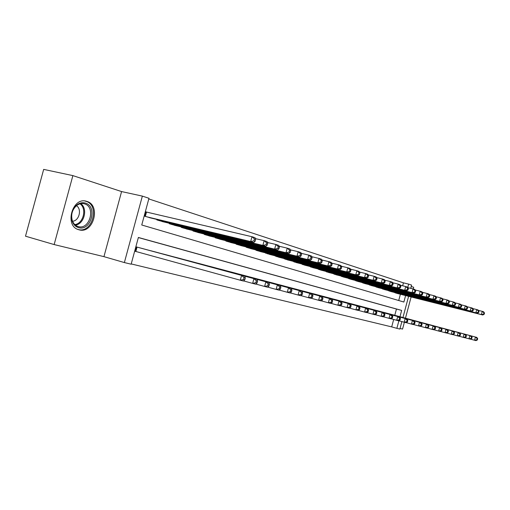 <?xml version="1.0" encoding="UTF-8"?>
<svg xmlns="http://www.w3.org/2000/svg" width="510" height="510" viewBox="0 0 510 510"><rect width="100%" height="100%" fill="white"/><g stroke="black" fill="none" stroke-linecap="round" stroke-linejoin="round"><path stroke-width="0.76" d="M86.745 201.373C72.547 196.229 63.999 225.86 78.597 229.678L79.031 229.806C93.317 234.275 101.273 205.23 86.821 201.399L86.745 201.373M402.651 285.791L403.435 282.846L408.657 284.115L411.595 285.084L410.722 288.348M413.247 288.979L413.699 287.27L411.226 286.461M54.149 244.564L25.5 236.194L43.675 169.39L72.879 175.612L54.149 244.564L103.944 256.645L124.37 262.561L142.354 196.108L148.971 198.294L141.748 224.999L403.882 302.035L405.603 295.57M103.944 256.645L121.578 191.569L72.879 175.612M121.578 191.569L142.354 196.108M403.435 282.846L148.799 198.925M400.038 328.472L402.562 329.084L404.379 322.269M405.469 318.183L411.124 296.96M147.486 212.313L145.356 211.65M398.724 300.524L400.395 294.257M144.171 216.042L151.808 218.223M156.978 219.453L156.85 219.918L164.386 222.079M169.384 223.278L169.269 223.724L176.562 225.815M181.407 226.976L181.292 227.403L188.369 229.43M193.06 230.565L192.952 230.973L199.805 232.942M204.363 234.039L204.255 234.434L210.904 236.34M215.322 237.411L215.22 237.787L221.672 239.643M225.955 240.682L225.86 241.045L232.126 242.849M236.289 243.856L236.194 244.207L242.275 245.96M246.317 246.942L246.228 247.28L252.144 248.982M256.071 249.945L255.982 250.263L261.732 251.921M265.551 252.858L271.052 254.777M274.769 255.688L280.124 257.556M283.738 258.449L288.947 260.259M292.466 261.126L297.54 262.892M300.964 263.74L305.911 265.461M309.245 266.284L314.058 267.954M317.309 268.764L322.001 270.389M325.17 271.18L329.747 272.761M332.832 273.532L337.295 275.075M340.31 275.827L344.664 277.332M347.597 278.065L351.849 279.537M354.718 280.251L358.861 281.686M361.66 282.387L365.708 283.783M368.443 284.465L372.402 285.829M375.067 286.499L378.93 287.831M381.537 288.488L385.318 289.788M387.861 290.432L391.559 291.701M394.045 292.326L397.653 293.569M131.217 263.925L391.693 326.897L393.675 319.47M394.785 315.301L396.455 309.034L138.35 237.558M134.666 251.181L136.82 251.736M143.533 248.829L135.858 246.783M148.659 250.219L156.251 252.182M161.211 253.534L168.568 255.44M173.374 256.753L180.495 258.595M185.155 259.864L192.06 261.668M196.586 262.886L203.28 264.633M207.666 265.818L214.168 267.514M218.427 268.662L224.738 270.3M228.869 271.422L235.002 273.016M239.018 274.106L244.972 275.649M248.874 276.713L254.662 278.224M258.462 279.25L264.091 280.71M267.782 281.711L273.258 283.133M276.847 284.115L282.183 285.492M285.676 286.448L290.866 287.793M294.27 288.717L299.319 290.037M302.64 290.929L307.562 292.217M310.794 293.091L315.594 294.334M318.763 295.169L323.416 296.406M326.489 297.241L331.054 298.42M334.044 299.236L338.493 300.39M341.419 301.187L345.761 302.322M348.611 303.087L352.85 304.19M355.636 304.948L359.773 306.019M362.489 306.759L366.531 307.81M369.189 308.531L373.135 309.557M375.73 310.258L379.587 311.266M382.124 311.954L385.892 312.936M388.371 313.605L392.062 314.562M401.867 321.587L399.878 329.065L396.876 328.344L398.89 320.771M391.693 326.897L396.876 328.344M399.974 316.697L401.65 310.405L138.376 237.469L131.147 264.199L124.37 262.561M408.599 296.323L402.957 317.5M407.764 287.468L408.657 284.115M396.455 309.034L401.65 310.405M244.781 279.862L245.297 277.931L244.048 277.606L243.525 279.544L244.781 279.862L243.41 281.029L240.274 280.226L241.574 275.387L244.704 276.21L141.27 248.217M134.672 251.149L240.274 280.226L243.525 279.544M138.006 247.356L241.574 275.387L244.048 277.606M244.704 276.21L245.297 277.931M149.526 217.681L253.763 242.524L250.671 241.549L251.972 236.716L145.325 211.784M254.445 238.916L251.972 236.716L255.051 237.711L255.682 239.317L254.445 238.916L253.929 240.854L255.159 241.243L255.682 239.317M253.929 240.854L250.671 241.549L146.3 216.693M255.159 241.243L253.763 242.524M78.604 227.638C75.486 226.708 73.312 224.451 72.082 220.868C70.558 214.633 72.095 209.361 76.685 205.058C79.452 202.91 82.308 202.247 85.272 203.056C97.875 206.257 91.016 231.559 78.604 227.638M84.424 203.828C81.683 203.076 79.037 203.694 76.481 205.683C72.235 209.661 70.813 214.538 72.222 220.301C73.306 223.476 75.206 225.535 77.934 226.472L78.253 226.567C89.703 230.201 96.109 206.926 84.52 203.853L84.424 203.828M77.686 229.334L78.106 229.455C92.304 233.905 100.202 205.071 85.846 201.265L84.8 201.004M72.554 221.219C79.165 220.97 82.155 209.074 76.443 205.715M257.065 283.037L257.575 281.144L256.364 280.825L255.854 282.725L257.065 283.037L255.682 284.172L252.654 283.394L253.929 278.645L256.951 279.442L154.058 251.602M243.563 280.895L252.654 283.394L255.854 282.725M150.896 250.767L253.929 278.645L256.364 280.825M256.951 279.442L257.575 281.144M268.923 286.104L269.42 284.236L268.254 283.936L267.756 285.804L268.923 286.104L267.527 287.206L264.607 286.454L265.857 281.788L268.776 282.559L166.438 254.879M255.835 284.044L264.607 286.454L267.756 285.804M163.378 254.069L265.857 281.788L268.254 283.936M268.776 282.559L269.42 284.236M280.373 289.062L280.863 287.226L279.735 286.932L279.244 288.768L280.373 289.062L278.97 290.139L276.146 289.412L277.376 284.822L280.194 285.568L178.436 258.047M267.68 287.085L276.146 289.412L279.244 288.768M175.472 257.263L277.376 284.822L279.735 286.932M280.194 285.568L280.863 287.226M291.433 291.918L291.918 290.12L290.827 289.833L290.349 291.637L291.433 291.918L290.024 292.969L287.296 292.268L288.507 287.761L291.229 288.475L190.064 261.126M279.117 290.024L287.296 292.268L290.349 291.637M187.195 260.368L288.507 287.761L290.827 289.833M291.229 288.475L291.918 290.12M162.174 221.55L265.844 246.349L262.86 245.406L264.135 240.656L255.402 238.61M266.577 242.824L264.135 240.656L267.112 241.619L267.763 243.206L266.577 242.824L266.067 244.723L267.253 245.1L267.763 243.206M266.067 244.723L262.86 245.406L159.05 220.594M267.253 245.1L265.844 246.349M174.426 225.299L277.504 250.04L274.629 249.129L275.878 244.462L267.463 242.48M278.281 246.591L275.878 244.462L278.753 245.393L279.429 246.961L278.281 246.591L277.778 248.459L278.925 248.823L279.429 246.961M277.778 248.459L274.629 249.129L171.398 224.374M278.925 248.823L277.504 250.04M186.29 228.933L288.768 253.604L285.989 252.724L287.219 248.14L279.11 246.222M289.584 250.231L287.219 248.14L289.992 249.039L290.694 250.588L289.584 250.231L289.094 252.067L290.203 252.418L290.694 250.588M289.094 252.067L285.989 252.724L183.358 228.034M290.203 252.418L288.768 253.604M197.797 232.452L299.657 257.046L296.973 256.198L298.178 251.691L290.349 249.836M300.505 253.75L298.178 251.691L300.862 252.558L301.576 254.095L300.505 253.75L300.02 255.555L301.091 255.892L301.576 254.095M300.02 255.555L296.973 256.198L194.954 231.585M301.091 255.892L299.657 257.046M302.137 294.684L302.608 292.912L301.557 292.638L301.078 294.41L302.137 294.684L300.715 295.711L298.076 295.035L299.268 290.598L301.901 291.293L201.348 264.11M290.171 292.861L298.076 295.035L301.078 294.41M198.556 263.37L299.268 290.598L301.557 292.638M301.901 291.293L302.608 292.912M208.953 235.869L310.182 260.374L307.587 259.552L308.773 255.121L301.219 253.323M311.062 257.148L308.773 255.121L311.368 255.963L312.101 257.486L311.062 257.148L310.59 258.921L311.629 259.252L312.101 257.486M310.59 258.921L307.587 259.552L206.199 235.027M311.629 259.252L310.182 260.374M312.483 297.355L312.949 295.615L311.929 295.347L311.463 297.094L312.483 297.355L311.062 298.356L308.505 297.706L309.678 293.339L312.222 294.015L212.287 267.004M300.855 295.609L308.505 297.706L311.463 297.094M209.584 266.29L309.678 293.339L311.929 295.347M312.222 294.015L312.949 295.615M219.778 239.184L320.369 263.6L317.851 262.803L319.024 258.442L311.725 256.702M321.281 260.438L319.024 258.442L321.529 259.258L322.282 260.763L321.281 260.438L320.815 262.185L321.816 262.503L322.282 260.763M320.815 262.185L317.851 262.803L217.107 238.361M321.816 262.503L320.369 263.6M322.498 299.95L322.957 298.229L321.976 297.974L321.51 299.689L322.498 299.95L321.077 300.925L318.603 300.288L319.751 295.998L322.218 296.648L222.908 269.815M311.202 298.261L318.603 300.288L321.51 299.689M220.282 269.121L319.751 295.998L321.976 297.974M322.218 296.648L322.957 298.229M230.29 242.403L330.225 266.717L327.796 265.946L328.944 261.662L321.887 259.972M331.168 263.625L328.944 261.662L331.372 262.446L332.137 263.938L331.168 263.625L330.709 265.34L331.678 265.653L332.137 263.938M330.709 265.34L327.796 265.946L227.69 241.606M331.678 265.653L330.225 266.717M332.201 302.455L332.654 300.766L331.698 300.517L331.245 302.207L332.201 302.455L330.773 303.405L328.376 302.793L329.505 298.567L331.895 299.198L233.229 272.544M321.211 300.83L328.376 302.793L331.245 302.207M230.673 271.868L329.505 298.567L331.698 300.517M331.895 299.198L332.654 300.766M240.497 245.527L339.775 269.739L337.416 268.993L338.551 264.773L331.723 263.135M340.744 266.704L338.551 264.773L340.903 265.538L341.681 267.01L340.744 266.704L340.291 268.394L341.228 268.693L341.681 267.01M340.291 268.394L337.416 268.993L237.972 244.749M341.228 268.693L339.775 269.739M341.604 304.884L342.044 303.22L341.12 302.978L340.674 304.642L341.604 304.884L340.17 305.815L337.849 305.222L338.959 301.059L341.279 301.671L243.251 275.196M330.901 303.322L337.849 305.222L340.674 304.642M240.771 274.539L338.959 301.059L341.12 302.978M341.279 301.671L342.044 303.22M250.41 248.561L349.031 272.671L346.743 271.945L347.858 267.788L341.254 266.201M350.019 269.694L347.858 267.788L350.14 268.528L350.931 269.988L350.019 269.694L349.573 271.358L350.485 271.651L350.931 269.988M349.573 271.358L346.743 271.945L247.956 247.809M350.485 271.651L349.031 272.671M350.714 307.237L351.154 305.598L350.255 305.362L349.815 307.007L350.714 307.237L349.28 308.148L347.029 307.575L348.12 303.476L350.37 304.068L252.992 277.772M340.297 305.732L347.029 307.575L349.815 307.007M250.582 277.134L348.12 303.476L350.255 305.362M350.37 304.068L351.154 305.598M260.049 251.506L358.001 275.508L355.782 274.807L356.879 270.714L350.485 269.172M359.008 272.589L356.879 270.714L359.091 271.428L359.894 272.875L359.008 272.589L358.575 274.227L359.461 274.507L359.894 272.875M358.575 274.227L355.782 274.807L257.665 250.78M359.461 274.507L358.001 275.508M359.55 309.519L359.983 307.906L359.11 307.683L358.677 309.296L359.55 309.519L358.116 310.411L355.929 309.857L357.006 305.822L359.187 306.395L262.459 280.277M349.407 308.072L355.929 309.857L358.677 309.296M260.119 279.659L357.006 305.822L359.11 307.683M359.187 306.395L359.983 307.906M269.414 254.375L366.703 278.262L364.554 277.58L365.632 273.545L359.435 272.053M367.736 275.4L365.632 273.545L367.774 274.246L368.59 275.674L367.736 275.4L367.302 277.013L368.163 277.287L368.59 275.674M367.302 277.013L364.554 277.58L267.1 253.668M368.163 277.287L366.703 278.262M368.124 311.737L368.551 310.15L367.704 309.927L367.283 311.514L368.124 311.737L366.69 312.611L364.573 312.069L365.632 308.091L367.748 308.652L271.671 282.712M358.237 310.335L364.573 312.069L367.283 311.514M269.395 282.113L365.632 308.091L367.704 309.927M367.748 308.652L368.551 310.15M278.53 257.167L375.15 280.933L373.059 280.27L374.117 276.299L368.118 274.845M376.195 278.122L374.117 276.299L376.201 276.975L377.024 278.39L376.195 278.122L375.768 279.709L376.603 279.977L377.024 278.39M375.768 279.709L373.059 280.27L276.273 256.473M376.603 279.977L375.15 280.933M376.45 313.886L376.871 312.324L376.048 312.107L375.628 313.675L376.45 313.886L375.016 314.746L372.957 314.217L374.002 310.297L376.055 310.839L280.634 285.084M366.811 312.534L372.957 314.217L375.628 313.675M278.415 284.497L374.002 310.297L376.048 312.107M376.055 310.839L376.871 312.324M287.398 259.883L383.341 283.528L381.321 282.884L382.36 278.97L376.539 277.555M384.406 280.768L382.36 278.97L384.387 279.627L385.216 281.029L384.406 280.768L383.992 282.336L384.801 282.591L385.216 281.029M383.992 282.336L381.321 282.884L285.205 259.207M384.801 282.591L383.341 283.528M384.534 315.977L384.948 314.434L384.151 314.224L383.737 315.766L384.534 315.977L383.099 316.812L381.104 316.302L382.13 312.439L384.126 312.968L289.361 287.391M375.137 314.67L381.104 316.302L383.737 315.766M287.2 286.824L382.13 312.439L384.151 314.224M384.126 312.968L384.948 314.434M296.029 262.522L391.304 286.046L389.34 285.421L390.367 281.565L384.719 280.188M392.388 283.337L390.367 281.565L392.33 282.202L393.172 283.592L392.388 283.337L391.973 284.88L392.757 285.128L393.172 283.592M391.973 284.88L389.34 285.421L293.894 261.866M392.757 285.128L391.304 286.046M392.388 318.004L392.796 316.487L392.018 316.283L391.616 317.806L392.388 318.004L390.953 318.826L389.015 318.329L390.029 314.523L391.967 315.033L297.859 289.642M383.214 316.748L389.015 318.329L391.616 317.806M295.755 289.087L390.029 314.523L392.018 316.283M391.967 315.033L392.796 316.487M304.438 265.098L399.043 288.494L397.131 287.889L398.144 284.083L392.662 282.744M400.14 285.836L398.144 284.083L400.05 284.701L400.898 286.078L400.14 285.836L399.732 287.353L400.497 287.595L400.898 286.078M399.732 287.353L397.131 287.889L302.36 264.46M400.497 287.595L399.043 288.494M400.025 319.98L400.42 318.476L399.668 318.278L399.273 319.783L400.025 319.98L398.59 320.784L396.703 320.299L397.704 316.544L399.591 317.041L306.134 291.828M391.068 318.763L396.703 320.299L399.273 319.783M304.087 291.286L397.704 316.544L399.668 318.278M399.591 317.041L400.42 318.476M312.63 267.603L406.559 290.872L404.704 290.286L405.699 286.537L400.382 285.23M407.668 288.258L405.699 286.537L407.56 287.136L408.414 288.494L407.668 288.258L407.267 289.756L408.013 289.999L408.414 288.494M407.267 289.756L404.704 290.286L310.596 266.979M408.013 289.999L406.559 290.872M407.445 321.893L407.841 320.414L407.107 320.223L406.712 321.708L407.445 321.893L406.017 322.683L404.181 322.218L405.169 318.514L406.999 318.999L314.205 293.964M398.705 320.72L404.181 322.218L406.712 321.708M312.203 293.435L405.169 318.514L407.107 320.223M406.999 318.999L407.841 320.414M320.605 270.045L413.878 293.186L412.067 292.612L413.049 288.915L407.879 287.646M414.993 290.617L413.049 288.915L414.859 289.501L415.714 290.847L414.993 290.617L414.598 292.096L415.325 292.326L415.714 290.847M414.598 292.096L412.067 292.612L318.629 269.439M415.325 292.326L413.878 293.186M414.668 323.761L415.057 322.301L414.343 322.116L413.954 323.576L414.668 323.761L413.24 324.538L411.455 324.079L412.424 320.427L414.209 320.898L322.065 296.042M406.126 322.626L411.455 324.079L413.954 323.576M320.114 295.532L412.424 320.427L414.343 322.116M414.209 320.898L415.057 322.301M328.383 272.423L420.986 295.437L419.226 294.882L420.202 291.235L415.172 289.999M422.121 292.912L420.202 291.235L421.955 291.803L422.822 293.135L422.121 292.912L421.732 294.372L422.433 294.595L422.822 293.135M421.732 294.372L419.226 294.882L326.457 271.836M422.433 294.595L420.986 295.437M421.693 325.578L422.076 324.137L421.381 323.958L420.999 325.399L421.693 325.578L420.272 326.336L418.531 325.89L419.488 322.288L421.228 322.747L329.728 298.076M413.349 324.481L418.531 325.89L420.999 325.399M327.828 297.572L419.488 322.288L421.381 323.958M421.228 322.747L422.076 324.137M335.969 274.75L427.909 297.63L426.201 297.088L427.157 293.486L422.267 292.287M429.05 295.143L427.157 293.486L428.865 294.041L429.732 295.366L429.05 295.143L428.668 296.584L429.35 296.801L429.732 295.366M428.668 296.584L426.201 297.088L334.088 274.17M429.35 296.801L427.909 297.63M428.534 327.344L428.91 325.922L428.234 325.75L427.858 327.171L428.534 327.344L427.112 328.089L425.423 327.656L426.366 324.105L428.056 324.551L337.206 300.052M420.374 326.285L425.423 327.656L427.858 327.171M335.357 299.561L426.366 324.105L428.234 325.75M428.056 324.551L428.91 325.922M343.37 277.013L434.654 299.759L432.984 299.236L433.927 295.679L429.178 294.512M435.801 297.317L433.927 295.679L435.591 296.221L436.464 297.534L435.801 297.317L435.425 298.739L436.088 298.949L436.464 297.534M435.425 298.739L432.984 299.236L341.534 276.452M436.088 298.949L434.654 299.759M435.196 329.065L435.565 327.662L434.909 327.49L434.539 328.893L435.196 329.065L433.781 329.798L432.129 329.377L433.06 325.871L434.711 326.304L344.499 301.984M427.221 328.038L432.129 329.377L434.539 328.893M342.694 301.506L433.06 325.871L434.909 327.49M434.711 326.304L435.565 327.662M350.587 279.219L441.214 301.837L439.588 301.321L440.525 297.821L435.897 296.68M442.374 299.434L440.525 297.821L442.144 298.344L443.018 299.644L442.374 299.434L441.998 300.836L442.648 301.04L443.018 299.644M441.998 300.836L439.588 301.321L348.795 278.67M442.648 301.04L441.214 301.837M441.685 330.741L442.055 329.358L441.411 329.192L441.042 330.576L441.685 330.741L440.27 331.462L438.664 331.054L439.588 327.586L441.188 328.013L351.619 303.864M433.882 329.747L438.664 331.054L441.042 330.576M349.86 303.399L439.588 327.586L441.411 329.192M441.188 328.013L442.055 329.358M357.631 281.38L447.608 303.858L446.027 303.361L446.945 299.899L442.444 298.79M448.774 301.493L446.945 299.899L448.526 300.416L449.406 301.697L448.774 301.493L448.405 302.876L449.036 303.08L449.406 301.697M448.405 302.876L446.027 303.361L355.884 280.844M449.036 303.08L447.608 303.858M448.009 332.373L448.373 331.009L447.748 330.85L447.385 332.214L448.009 332.373L446.601 333.081L445.032 332.679L445.944 329.262L447.506 329.677L358.575 305.7M440.372 331.411L445.032 332.679L447.385 332.214M356.853 305.248L445.944 329.262L447.748 330.85M447.506 329.677L448.373 331.009M364.51 283.483L453.843 305.834L452.3 305.343L453.205 301.926L448.819 300.843M455.009 303.501L453.205 301.926L454.748 302.43L455.628 303.699L455.009 303.501L454.646 304.872L455.264 305.069L455.628 303.699M454.646 304.872L452.3 305.343L362.801 282.961M455.264 305.069L453.843 305.834M454.174 333.967L454.531 332.622L453.919 332.463L453.562 333.814L454.174 333.967L452.772 334.662L451.242 334.273L452.14 330.894L453.664 331.302L365.358 307.498M446.696 333.036L451.242 334.273L453.562 333.814M363.681 307.052L452.14 330.894L453.919 332.463M453.664 331.302L454.531 332.622M371.223 285.536L459.918 307.753L458.413 307.281L459.306 303.909L455.035 302.851M461.091 305.464L459.306 303.909L460.81 304.394L461.69 305.656L461.091 305.464L460.734 306.81L461.333 307.001L461.69 305.656M460.734 306.81L458.413 307.281L369.559 285.026M461.333 307.001L459.918 307.753M460.179 335.523L460.536 334.19L459.943 334.037L459.586 335.37L460.179 335.523L458.783 336.205L457.291 335.822L458.178 332.488L459.669 332.883L371.994 309.251M452.861 334.617L457.291 335.822L459.586 335.37M370.349 308.818L458.178 332.488L459.943 334.037M459.669 332.883L460.536 334.19M466.044 337.033L466.395 335.72L465.815 335.567L465.464 336.887L466.044 337.033L464.655 337.709L463.201 337.333L464.075 334.044L465.522 334.426L378.471 310.966M458.879 336.16L463.201 337.333L465.464 336.887M376.864 310.539L464.075 334.044L465.815 335.567M465.522 334.426L466.395 335.72M471.763 338.512L472.113 337.212L471.546 337.065L471.202 338.366L471.763 338.512L470.379 339.175L468.958 338.812L469.825 335.561L471.24 335.931L384.801 312.643M464.744 337.665L468.958 338.812L471.202 338.366M383.233 312.228L469.825 335.561L471.546 337.065M471.24 335.931L472.113 337.212M377.782 287.544L465.84 309.627L464.374 309.168L465.26 305.834L461.097 304.801M467.02 307.371L465.26 305.834L466.72 306.306L467.606 307.562L467.02 307.371L466.669 308.703L467.256 308.888L467.606 307.562M466.669 308.703L464.374 309.168L376.157 287.047M467.256 308.888L465.84 309.627M384.196 289.508L471.622 311.457L470.188 311.004L471.061 307.715L467.007 306.708M472.808 309.232L471.061 307.715L472.489 308.18L473.376 309.417L472.808 309.232L472.458 310.552L473.025 310.73L473.376 309.417M472.458 310.552L470.188 311.004L382.608 289.023M473.025 310.73L471.622 311.457M390.462 291.427L477.258 313.242L475.862 312.802L476.722 309.551L472.77 308.569M478.45 311.049L476.722 309.551L478.119 310.003L479.005 311.227L478.45 311.049L478.106 312.349L478.661 312.528L479.005 311.227M478.106 312.349L475.862 312.802L388.907 290.949M478.661 312.528L477.258 313.242M477.347 339.96L477.692 338.672L477.137 338.532L476.799 339.813L477.347 339.96L475.964 340.61L474.581 340.253L475.435 337.04L476.818 337.403L390.992 314.281M470.469 339.131L474.581 340.253L476.799 339.813M389.455 313.873L475.435 337.04L477.137 338.532M476.818 337.403L477.692 338.672M396.582 293.301L482.766 314.982L481.402 314.555L482.25 311.342L478.393 310.38M483.958 312.821L482.25 311.342L483.614 311.782L484.5 313L483.958 312.821L483.614 314.109L484.162 314.281L484.5 313M483.614 314.109L481.402 314.555L395.065 292.836M484.162 314.281L482.766 314.982M135.309 251.322L136.489 246.955M135.851 251.468L137.037 247.095M146.504 212.083L145.337 216.399M145.956 211.95L144.795 216.234M80.784 203.637C88.102 208.628 84.195 224.196 75.397 225.108M74.798 224.578C83.321 223.718 87.114 208.635 80.013 203.815M158.24 219.759L158.094 220.301M157.698 219.625L157.558 220.135M170.589 223.565L170.448 224.081M170.047 223.431L169.913 223.922M182.542 227.25L182.408 227.747M182.006 227.122L181.885 227.581M194.138 230.82L194.01 231.298M193.602 230.692L193.488 231.132M205.377 234.288L205.256 234.74M204.848 234.16L204.739 234.581M216.285 237.647L216.17 238.081M215.762 237.52L215.653 237.921M226.873 240.905L226.759 241.319M226.351 240.777L226.249 241.166M237.15 244.067L237.042 244.469M236.64 243.946L236.538 244.315M247.14 247.146L247.038 247.528M246.63 247.018L246.534 247.369M256.842 250.129L256.747 250.499M256.339 250.008L256.249 250.346M266.277 253.036L266.182 253.387M265.78 252.915L265.691 253.234M275.457 255.861L275.368 256.198M284.389 258.608L284.299 258.933M86.821 201.399L85.533 201.093M72.222 220.301L72.082 220.868M76.481 205.683L76.685 205.058M83.525 203.611L84.52 203.853"/></g></svg>
